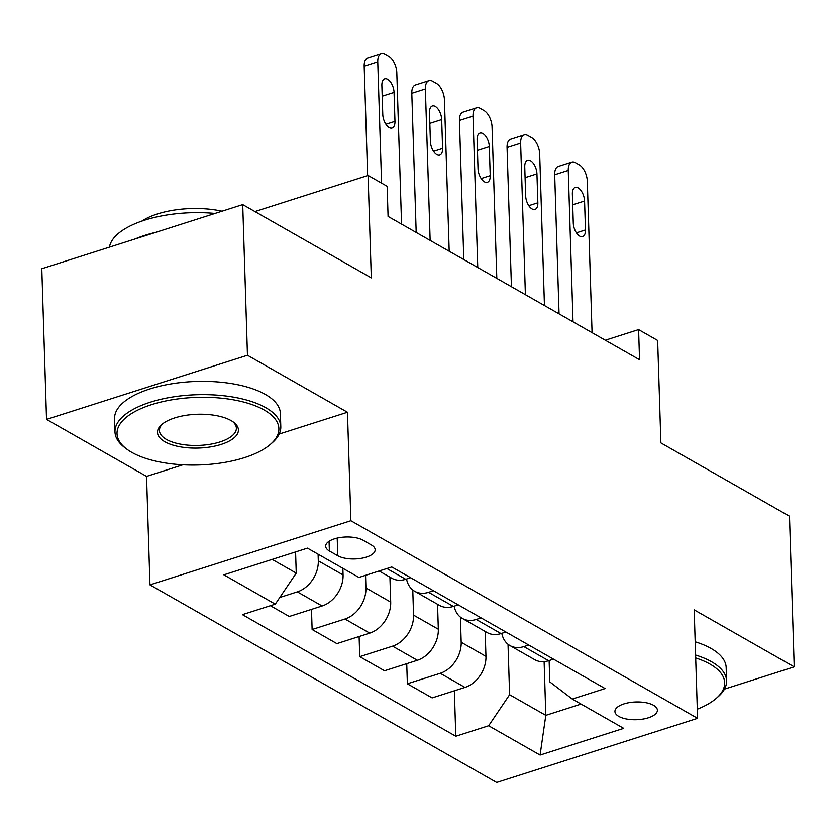 <?xml version="1.0" encoding="UTF-8"?>
<svg xmlns="http://www.w3.org/2000/svg" width="836" height="836" viewBox="0 0 836 836"><rect width="100%" height="100%" fill="white"/><g stroke="black" fill="none" stroke-linecap="round" stroke-linejoin="round"><path stroke-width="1.25" d="M653.543 705.291A21.234 8.872 178.2 0 0 629.633 702.564A21.234 8.872 178.2 0 0 614.941 711.509A21.234 8.872 178.2 0 0 618.786 716.389A21.234 8.872 178.2 0 0 642.685 719.117A21.234 8.872 178.2 0 0 657.389 710.172A21.234 8.872 178.2 0 0 653.543 705.291M149.957 584.876L496.678 782.475L697.59 718.323L350.88 520.723L149.957 584.876L146.551 476.395L182.885 464.795M279.203 434.041L347.462 412.252L247.456 355.248L46.534 419.4L146.551 476.395M46.534 419.4L41.8 268.732L242.722 204.59L371.309 277.876L368.091 175.424L254.938 211.55M724.467 689.115L794.2 666.856L789.466 516.188L660.879 442.902L657.65 340.451L638.6 329.593L605.327 340.221M247.456 355.248L242.722 204.59M368.091 175.424L387.141 186.282L388.082 216.409L639.55 359.731L638.6 329.593M329.384 550.966L337.765 555.741A20.576 8.59 178.2 0 0 360.922 558.385A20.576 8.59 178.2 0 0 375.155 549.722A20.576 8.59 178.2 0 0 371.424 544.999L363.043 540.213A20.576 8.59 178.2 0 0 339.897 537.579A20.576 8.59 178.2 0 0 325.653 546.242A20.576 8.59 178.2 0 0 329.384 550.966L329.07 541.289M272.191 559.399L296.247 573.109L275.284 604.156L242.43 614.638L455.798 736.244L454.366 690.808M275.284 604.156L223.849 574.834L307.47 548.134L358.905 577.446L391.76 566.965L605.128 688.561L572.273 699.053L623.708 728.365L540.087 755.065L488.642 725.752L455.798 736.244M347.462 412.252L350.88 520.723M794.2 666.856L694.183 609.852L697.59 718.323M572.273 699.053L549.795 681.883L549.127 660.555M544.121 661.621L545.803 715.344L581.083 704.079M295.578 551.938L296.247 573.109M318.098 554.195L318.307 560.831A26.543 19.928 119.7 0 1 297.344 591.867L279.788 597.479M342.865 568.313L343.073 574.938A26.543 19.928 119.7 0 1 322.111 605.985L289.256 616.477L270.383 605.713M365.541 575.335L365.938 587.969A26.543 19.928 119.7 0 1 344.975 619.016L312.121 629.498L311.483 609.371M389.921 577.143L390.705 602.087A26.543 19.928 119.7 0 1 369.742 633.124L336.887 643.615L312.121 629.498M412.775 589.965L413.559 615.118A26.543 19.928 119.7 0 1 392.596 646.155L359.741 656.647L359.114 636.52M437.541 604.292L438.325 629.226A26.543 19.928 119.7 0 1 417.363 660.273L384.508 670.754L359.741 656.647M460.396 617.104L461.19 642.257A26.543 19.928 119.7 0 1 440.227 673.293L407.372 683.785L406.735 663.659M485.173 631.431L485.956 656.375A26.543 19.928 119.7 0 1 464.994 687.411L432.139 697.903L407.372 683.785M508.027 644.253L509.605 694.716L545.803 715.344L540.087 755.065M410.633 577.718L405.742 579.285A26.543 19.928 119.7 0 1 391.833 578.24L379.126 570.998M433.497 590.749L428.596 592.316A26.543 19.928 119.7 0 1 414.698 591.271A26.543 19.928 119.7 0 1 406.547 579.024M458.264 604.867L453.363 606.424A26.543 19.928 119.7 0 1 439.464 605.379L414.698 591.271M481.118 617.888L476.227 619.455A26.543 19.928 119.7 0 1 462.318 618.41A26.543 19.928 119.7 0 1 454.167 606.173M505.885 632.006L500.994 633.573A26.543 19.928 119.7 0 1 487.085 632.528L462.318 618.41M528.749 645.037L523.848 646.594A26.543 19.928 119.7 0 1 509.95 645.559A26.543 19.928 119.7 0 1 501.799 633.312M488.642 725.752L509.605 694.716M553.516 659.144L548.615 660.712A26.543 19.928 119.7 0 1 534.716 659.667L509.95 645.559M381.571 183.105L377.757 61.822A13.271 6.792 72.3 0 1 381.341 53.525A13.271 6.792 72.3 0 1 384.999 54.11L388.803 56.284A13.271 6.792 72.3 0 1 396.807 72.68L401.562 224.09M381.341 53.525L367.767 57.862A13.271 6.792 -107.7 0 0 364.182 66.159L367.621 175.57M381.864 85.471A10.617 5.434 -107.7 0 1 384.738 78.835A10.617 5.434 -107.7 0 1 394.059 92.42L394.968 121.345A10.617 5.434 -107.7 0 1 392.105 127.992A10.617 5.434 -107.7 0 1 382.773 114.396L381.864 85.471M430.143 240.381L425.378 88.971A13.271 6.792 72.3 0 1 428.962 80.664A13.271 6.792 72.3 0 1 432.62 81.259L436.434 83.422A13.271 6.792 72.3 0 1 444.428 99.818L449.193 251.239M428.962 80.664L415.387 85A13.271 6.792 -107.7 0 0 411.803 93.298L416.182 232.418M429.495 112.62A10.617 5.434 -107.7 0 1 432.358 105.973A10.617 5.434 -107.7 0 1 441.68 119.569L442.589 148.494A10.617 5.434 -107.7 0 1 439.726 155.13A10.617 5.434 -107.7 0 1 430.404 141.545L429.495 112.62M477.764 267.52L473.009 116.11A13.271 6.792 72.3 0 1 476.593 107.813A13.271 6.792 72.3 0 1 480.251 108.398L484.054 110.571A13.271 6.792 72.3 0 1 492.059 126.967L496.814 278.378M476.593 107.813L463.019 112.139A13.271 6.792 -107.7 0 0 459.434 120.447L463.802 259.568M477.116 139.758A10.617 5.434 -107.7 0 1 479.989 133.123A10.617 5.434 -107.7 0 1 489.311 146.708L490.22 175.633A10.617 5.434 -107.7 0 1 487.357 182.279A10.617 5.434 -107.7 0 1 478.025 168.684L477.116 139.758M525.395 294.669L520.629 143.249A13.271 6.792 72.3 0 1 524.214 134.951A13.271 6.792 72.3 0 1 527.871 135.547L531.686 137.71A13.271 6.792 72.3 0 1 539.68 154.106L544.445 305.527M524.214 134.951L510.639 139.288A13.271 6.792 -107.7 0 0 507.055 147.585L511.433 286.706M524.747 166.897A10.617 5.434 -107.7 0 1 527.61 160.261A10.617 5.434 -107.7 0 1 536.942 173.846L537.851 202.782A10.617 5.434 -107.7 0 1 534.977 209.418A10.617 5.434 -107.7 0 1 525.656 195.833L524.747 166.897M573.015 321.808L568.261 170.398A13.271 6.792 72.3 0 1 571.845 162.09A13.271 6.792 72.3 0 1 575.502 162.686L579.306 164.859A13.271 6.792 72.3 0 1 587.311 181.255L592.066 332.665M571.845 162.09L558.27 166.427A13.271 6.792 -107.7 0 0 554.686 174.734L559.054 313.855M572.367 194.046A10.617 5.434 -107.7 0 1 575.241 187.4A10.617 5.434 -107.7 0 1 584.563 200.995L585.472 229.921A10.617 5.434 -107.7 0 1 582.608 236.557A10.617 5.434 -107.7 0 1 573.277 222.972L572.367 194.046M264.197 410.006A80.967 33.816 178.2 0 0 155.559 403.443A80.967 33.816 178.2 0 0 126.581 448.963A80.967 33.816 178.2 0 0 131.701 452.318A80.967 33.816 178.2 0 0 270.3 444.449A80.967 33.816 178.2 0 0 264.197 410.006M126.581 448.963L124.763 447.594A82.952 34.652 -1.8 0 1 114.981 431.961A82.952 34.652 -1.8 0 1 172.404 397.027A82.952 34.652 -1.8 0 1 265.775 407.686A82.952 34.652 -1.8 0 1 280.802 426.747A82.952 34.652 -1.8 0 1 272.024 442.965L270.3 444.449M231.07 420.581A40.483 16.908 -1.8 0 1 233.641 422.264A40.483 16.908 -1.8 0 1 219.147 445.024A40.483 16.908 -1.8 0 1 164.828 441.742A40.483 16.908 -1.8 0 1 161.776 424.521A40.483 16.908 -1.8 0 1 231.07 420.581M162.686 423.779A38.487 16.083 178.2 0 0 159.425 430.561A38.487 16.083 178.2 0 0 166.395 439.412A38.487 16.083 178.2 0 0 209.721 444.355A38.487 16.083 178.2 0 0 236.369 428.147A38.487 16.083 178.2 0 0 232.68 421.574M109.443 247.142A82.952 34.652 -1.8 0 1 215.009 213.431M135.16 238.929A82.952 34.652 -1.8 0 1 156.008 232.272M141.754 221.143A59.722 24.955 -1.8 0 1 222.021 211.194M114.981 431.961L114.563 418.7A82.952 34.652 -1.8 0 1 171.986 383.766A82.952 34.652 -1.8 0 1 265.357 394.425A82.952 34.652 -1.8 0 1 280.384 413.486L280.802 426.747M697.308 709.189A80.967 33.816 178.2 0 0 716.086 698.509A80.967 33.816 178.2 0 0 709.983 664.066A80.967 33.816 178.2 0 0 695.698 657.932M695.604 655.037A82.952 34.652 -1.8 0 1 711.551 661.736A82.952 34.652 -1.8 0 1 726.588 680.807A82.952 34.652 -1.8 0 1 717.8 697.025L716.086 698.509M695.186 641.787A82.952 34.652 -1.8 0 1 711.133 648.485A82.952 34.652 -1.8 0 1 726.17 667.546L726.588 680.807M343.073 574.938L318.307 560.831M390.705 602.087L365.938 587.969M438.325 629.226L413.559 615.118M485.956 656.375L461.19 642.257M322.111 605.985L297.344 591.867M405.742 579.285L386.859 568.522M453.363 606.424L428.596 592.316M369.742 633.124L344.975 619.016M500.994 633.573L476.227 619.455M417.363 660.273L392.596 646.155M548.615 660.712L523.848 646.594M464.994 687.411L440.227 673.293M337.211 538.091L337.765 555.741M364.182 66.159L377.757 61.822M394.059 92.42L382.198 96.203M394.968 121.345L385.918 124.24M411.803 93.298L425.378 88.971M441.68 119.569L429.829 123.352M442.589 148.494L433.539 151.379M459.434 120.447L473.009 116.11M489.311 146.708L477.46 150.49M490.22 175.633L481.17 178.528M507.055 147.585L520.629 143.249M536.942 173.846L525.081 177.64M537.851 202.782L528.791 205.666M554.686 174.734L568.261 170.398M584.563 200.995L572.712 204.778M585.472 229.921L576.422 232.816"/></g></svg>
